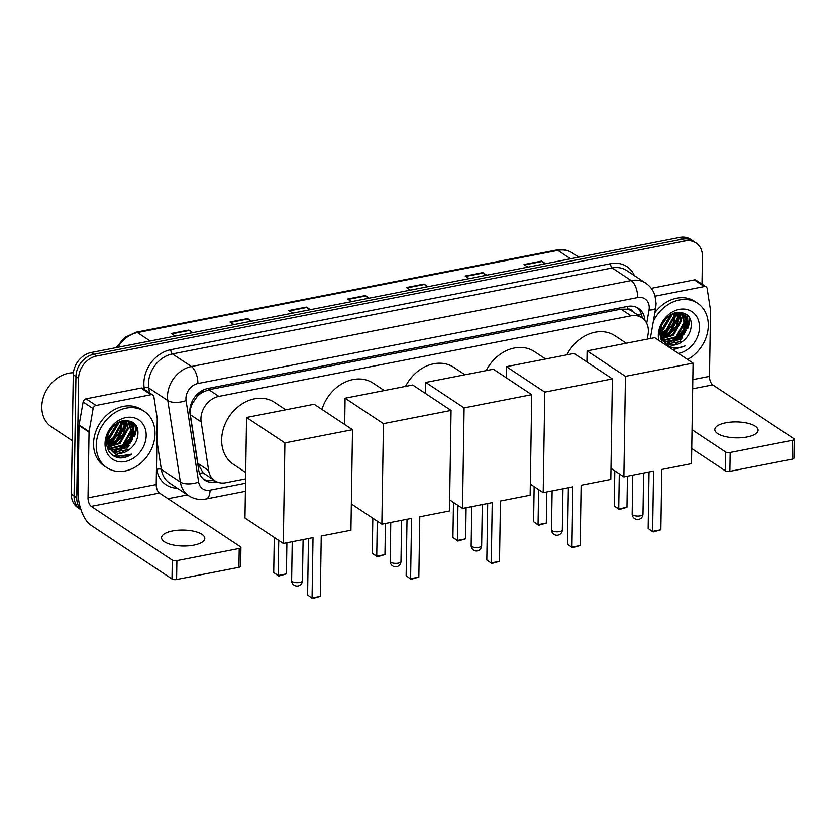 <?xml version="1.0" encoding="UTF-8"?>
<svg xmlns="http://www.w3.org/2000/svg" width="836" height="836" viewBox="0 0 836 836"><rect width="100%" height="100%" fill="white"/><g stroke="black" fill="none" stroke-linecap="round" stroke-linejoin="round"><path stroke-width="1.25" d="M647.242 339.134L648.046 334.525A20.283 16.344 123.6 0 0 648.37 331.202A20.283 16.344 123.6 0 0 641.943 317.753A20.283 16.344 123.6 0 0 631.023 315.799L218.886 396.379A20.283 16.344 123.6 0 0 201.162 421.898L208.676 470.543A20.283 16.344 123.6 0 0 214.883 480.773A20.283 16.344 123.6 0 0 225.793 482.727L245.585 478.861M196.742 397.184A20.283 16.344 -56.4 0 1 202.531 392.23L202.218 392.293A6.761 5.444 123.6 0 0 196.742 397.184L193.503 401.75C190.848 405.962 189.793 410.277 190.326 414.708L197.829 463.353L202.981 472.685L214.883 480.773M632.957 311.786A6.761 5.444 123.6 0 0 627.648 309.121L627.334 309.184A20.283 16.344 -56.4 0 1 631.943 311.117L641.943 317.753M627.334 309.184L621.002 309.153L208.854 389.722L202.531 392.23M644.89 320.428A20.283 16.344 123.6 0 0 638.495 308.369A20.283 16.344 123.6 0 0 627.575 306.415L207.777 388.489A20.283 16.344 123.6 0 0 190.065 414.008L198.686 469.957A20.283 16.344 123.6 0 0 204.904 480.188A20.283 16.344 123.6 0 0 215.813 482.132L216.973 481.912M637.105 307.564A20.283 16.344 -56.4 0 1 642.173 317.91M133.802 424.782A27.045 21.788 -56.4 0 1 133.718 426.423A27.045 21.788 -56.4 0 0 133.802 424.782A27.045 21.788 -56.4 0 0 133.781 423.267A27.045 21.788 -56.4 0 1 133.802 424.782M133.593 427.687A27.045 21.788 -56.4 0 1 132.318 433.424A27.045 21.788 -56.4 0 0 133.593 427.687M126.884 443.571A27.045 21.788 -56.4 0 1 119.621 450.374A27.045 21.788 -56.4 0 0 126.884 443.571M136.456 426.799A27.045 21.788 -56.4 0 1 134.429 436.768A27.045 21.788 -56.4 0 0 136.456 426.799M129.183 445.807A27.045 21.788 -56.4 0 1 126.957 448.284A27.045 21.788 -56.4 0 0 129.183 445.807M124.01 450.897A27.045 21.788 -56.4 0 1 121.053 452.934A27.045 21.788 -56.4 0 0 124.01 450.897M117.03 454.951A27.045 21.788 -56.4 0 1 115.661 455.453A27.045 21.788 -56.4 0 0 117.03 454.951M115.159 455.62A27.045 21.788 -56.4 0 1 113.686 456.028A27.045 21.788 -56.4 0 0 115.159 455.62M687.067 316.614A27.045 21.788 -56.4 0 1 686.993 318.255A27.045 21.788 -56.4 0 0 687.067 316.614A27.045 21.788 -56.4 0 0 687.046 315.099A27.045 21.788 -56.4 0 1 687.067 316.614M686.868 319.519A27.045 21.788 -56.4 0 1 685.593 325.256A27.045 21.788 -56.4 0 0 686.868 319.519M680.159 335.403A27.045 21.788 -56.4 0 1 672.896 342.206A27.045 21.788 -56.4 0 0 680.159 335.403M689.731 318.631A27.045 21.788 -56.4 0 1 687.704 328.6A27.045 21.788 -56.4 0 0 689.731 318.631M682.458 337.639A27.045 21.788 -56.4 0 1 680.232 340.116A27.045 21.788 -56.4 0 0 682.458 337.639M677.285 342.729A27.045 21.788 -56.4 0 1 674.328 344.766A27.045 21.788 -56.4 0 0 677.285 342.729M670.305 346.783A27.045 21.788 -56.4 0 1 669.113 347.222A27.045 21.788 -56.4 0 0 670.305 346.783M80.778 509.176A20.283 16.344 -56.4 0 1 76.734 497.744L78.605 378.353A20.283 16.344 -56.4 0 1 96.537 356.052L685.092 240.987A20.283 16.344 -56.4 0 1 696.001 242.942A20.283 16.344 -56.4 0 1 702.428 256.391L702 284.135M187.431 494.891L167.994 498.695M80.967 509.741L77.821 507.651A20.283 16.344 -56.4 0 1 71.394 494.201L73.275 374.81A20.283 16.344 -56.4 0 1 91.208 352.51L679.752 237.445L682.427 239.211A20.283 16.344 -56.4 0 1 693.337 241.165A20.283 16.344 -56.4 0 0 682.427 239.211L93.872 354.276L682.427 239.211L685.092 240.987M73.275 374.81L75.94 376.576A20.283 16.344 -56.4 0 1 93.872 354.276A20.283 16.344 -56.4 0 0 75.94 376.576L74.059 495.967L75.94 376.576L78.605 378.353M80.486 509.417A20.283 16.344 -56.4 0 1 74.059 495.967A20.283 16.344 -56.4 0 0 80.486 509.417M214.006 480.198L213.149 480.366A20.283 16.344 -56.4 0 1 203.618 479.216M113.006 455.589A27.045 21.788 123.6 0 0 113.863 455.359M119.443 453.039A27.045 21.788 123.6 0 0 120.196 452.61M130.176 443.143A27.045 21.788 123.6 0 0 132.778 438.618M135.014 432.264A27.045 21.788 123.6 0 0 135.798 426.109A27.045 21.788 123.6 0 0 135.798 425.639M672.719 344.871A27.045 21.788 123.6 0 0 673.461 344.442M683.451 334.975A27.045 21.788 123.6 0 0 686.042 330.45M688.289 324.107A27.045 21.788 123.6 0 0 689.073 317.941A27.045 21.788 123.6 0 0 689.073 317.471M191.737 332.853L189.323 330.439A5.413 2.508 -101.1 0 0 188.863 330.053L171.223 333.501L175.142 336.103M192.782 332.655L188.863 330.053M250.539 321.358L248.125 318.944A5.413 2.508 -101.1 0 0 247.655 318.558L230.015 322.006L233.934 324.608M251.573 321.16L247.655 318.558M309.33 309.863L306.916 307.449A5.413 2.508 -101.1 0 0 306.457 307.063L288.817 310.511L292.736 313.113M310.375 309.665L306.457 307.063M544.518 263.883L542.104 261.469A5.413 2.508 -101.1 0 0 541.634 261.083L523.994 264.531L527.913 267.133M545.553 263.685L541.634 261.083M485.716 275.378L483.302 272.964A5.413 2.508 -101.1 0 0 482.842 272.578L465.203 276.026L469.121 278.628M486.761 275.18L482.842 272.578M426.924 286.873L424.51 284.459A5.413 2.508 -101.1 0 0 424.051 284.073L406.411 287.521L410.33 290.123M427.959 286.675L424.051 284.073M368.133 298.368L365.708 295.954A5.413 2.508 -101.1 0 0 365.248 295.568L347.609 299.016L351.528 301.618M369.167 298.17L365.248 295.568M679.752 237.445A20.283 16.344 -56.4 0 1 690.672 239.399L696.001 242.942M747.123 436.977A21.631 7.973 0.9 0 0 758.074 430.226A21.631 7.973 0.9 0 0 725.773 422.807A21.631 7.973 0.9 0 0 714.822 429.547A21.631 7.973 0.9 0 0 747.123 436.977M655.131 296.153L704.299 286.539L694.298 279.903A3.375 2.727 -56.4 0 1 696.116 280.227L706.117 286.863A3.375 2.727 123.6 0 0 704.299 286.539M651.254 288.315L694.298 279.903M794.2 439.255L793.907 458.107A3.375 1.244 -179.1 0 1 792.194 459.152L792.486 440.3A3.375 1.244 0.9 0 0 794.2 439.255A3.375 1.244 0.9 0 0 793.761 438.628L712.721 384.863A6.761 3.135 78.9 0 1 709.482 376.367L710.516 310.658A3.375 2.727 123.6 0 0 710.485 310.125L707.152 288.577A3.375 2.727 123.6 0 0 706.117 286.863M729.87 471.337A3.375 1.244 -179.1 0 1 725.261 470.814L725.554 451.962A3.375 1.244 0.9 0 0 730.162 452.485L729.87 471.337L792.194 459.152M691.727 448.556L725.261 470.814M730.162 452.485L792.486 440.3M725.554 451.962L692.02 429.704M653.334 321.358A33.806 27.243 -56.4 0 1 697.579 303.217A33.806 27.243 -56.4 0 1 708.291 325.643A33.806 27.243 -56.4 0 1 687.558 359.459M654.849 312.664A33.806 27.243 -56.4 0 1 694.904 301.451L697.579 303.217M672.959 349.772L685.008 345.958C675.676 349.908 668.424 348.037 663.23 340.346A16.898 13.616 -56.4 0 0 666.208 343.262A16.898 13.616 -56.4 0 0 683.691 340.482C688.164 336.615 690.651 331.923 691.163 326.406C693.243 303.813 659.102 311.222 659.803 333.449L661.788 342.363M658.789 340.367A23.659 19.071 -56.4 0 1 658.308 335.414A23.659 19.071 -56.4 0 1 679.24 309.393A23.659 19.071 -56.4 0 1 699.471 327.367A23.659 19.071 -56.4 0 1 678.424 353.409M662.635 340.869L663.951 341.558L659.813 332.989M664.39 341.746L679.313 339.102L687.432 324.431L682.97 313.834M660.388 338.758L664.097 341.778M664.745 342.102L680.149 339.656L688.268 324.985L683.399 314.096L676.878 312.392M663.094 340.158L675.979 336.887L684.099 322.215L681.131 312.977M663.408 340.586L676.815 337.441L684.935 322.769L681.612 313.155M661.976 338.225L672.646 334.682L680.765 320.01L679.062 312.476M662.237 338.737L673.482 335.236L681.601 320.564L679.595 312.56M661.109 335.905L669.312 332.467L677.432 317.795L676.711 312.413M661.297 336.521L670.148 333.021L678.268 318.349L677.327 312.371M660.597 333.062L665.978 330.251L674.098 315.58L674.025 313.124M660.691 333.836L666.814 330.805L674.934 316.133L674.746 312.883M660.67 329.342L662.645 328.046L670.639 314.744M660.576 330.387L663.481 328.6L671.58 314.211M661.757 325.037L666.909 317.638M683.399 314.096L679.658 312.215M661.475 325.685L660.534 331.84L663.23 340.346M681.246 312.81L680.64 312.298M665.884 343.032L667.4 343.826L682.657 341.318L683.691 340.482M660.534 331.704L663.147 329.98L672.771 313.625M660.952 335.299L666.48 332.195L673.408 324.107L676.23 312.507M662.028 338.225L669.814 334.41L676.752 326.322L679.574 316.478L679.428 313.145M668.695 342.645L676.481 338.831L683.42 330.742L686.241 320.909L686.095 317.575M685.907 316.478L685.092 313.709M660.544 331.181L662.729 329.708L672.29 313.845M660.868 334.891L666.062 331.923L673.001 323.835L675.833 312.591M661.819 337.89L669.396 334.128L676.334 326.04L679.156 316.207L678.947 312.465M667.504 342.551L676.063 338.559L683.002 330.471L685.823 320.627L685.572 316.656M685.426 315.872L684.694 313.5M672.583 349.532L685.008 345.958M566.871 354.84A37.181 29.971 -56.4 0 1 615.097 335.8L626.289 343.23M653.564 471.065L652.613 531.393L660.848 529.784L661.798 469.456L691.487 463.656L693.065 363.117L625.453 376.336L623.875 476.875L653.564 471.065M649.029 471.953L648.151 528.425L653.104 531.978L660.848 529.784M623.875 476.875L610.991 468.327M625.453 376.336L587.102 350.89L586.924 361.988M587.102 350.89L654.713 337.671L693.065 363.117M653.104 531.978L648.151 528.425M627.449 476.175L626.969 507.306L619.225 509.5L614.261 505.947L614.815 470.867M614.261 505.947L618.734 508.915L619.288 473.824M619.225 509.5L618.734 508.915L626.969 507.306M486.207 370.609A37.181 29.971 -56.4 0 1 534.423 351.569L545.615 358.999M572.89 486.834L571.949 547.162L580.174 545.553L581.125 485.225L610.823 479.425L612.401 378.886L544.779 392.105L543.201 492.644L572.89 486.834M568.365 487.722L567.477 544.194L572.441 547.747L580.174 545.553M543.201 492.644L530.327 484.096M544.779 392.105L506.428 366.659L506.261 377.757M506.428 366.659L574.05 353.44L612.401 378.886M572.441 547.747L567.477 544.194M546.786 491.944L546.295 523.075L538.551 525.269L533.598 521.716L534.141 486.636M533.598 521.716L538.06 524.684L538.614 489.603M538.551 525.269L538.06 524.684L546.295 523.075M405.533 386.389A37.181 29.971 -56.4 0 1 453.76 367.349L464.952 374.768M492.226 502.614L491.275 562.931L499.51 561.322L500.461 501.004L530.149 495.194L531.727 394.655L464.116 407.874L462.538 508.413L492.226 502.614M487.701 503.491L486.813 559.963L491.767 563.516L499.51 561.322M462.538 508.413L449.653 499.876M464.116 407.874L425.764 382.428L425.587 393.526M425.764 382.428L493.376 369.209L531.727 394.655M491.767 563.516L486.813 559.963M466.112 507.713L465.631 538.844L457.888 541.038L452.924 537.485L453.478 502.405M452.924 537.485L457.396 540.453L457.95 505.372M457.888 541.038L457.396 540.453L465.631 538.844M321.954 409.41A37.181 29.971 -56.4 0 1 373.086 383.118L384.278 390.537M411.563 518.383L410.612 578.7L418.846 577.091L419.787 516.773L449.486 510.963L451.064 410.424L383.442 423.643L381.864 524.182L411.563 518.383M407.027 519.271L406.139 575.743L411.103 579.285L418.846 577.091M381.864 524.182L351.35 503.941M383.442 423.643L345.09 398.208L344.683 424.489M345.09 398.208L412.712 384.988L451.064 410.424M411.103 579.285L406.139 575.743M385.448 523.482L384.957 554.613L377.214 556.807L372.26 553.254L372.814 518.174M372.26 553.254L376.733 556.222L377.276 521.141M377.214 556.807L376.733 556.222L384.957 554.613M245.69 472.476L233.432 464.346A37.181 29.971 -56.4 0 1 221.655 439.684A37.181 29.971 -56.4 0 1 240.434 404.979A37.181 29.971 -56.4 0 1 274.542 402.377L285.734 409.807M313.019 537.642L312.068 597.97L320.303 596.361L321.243 536.033L350.942 530.233L352.52 429.694L284.909 442.913L283.32 543.452L313.019 537.642M308.484 538.53L307.596 595.002L312.56 598.555L320.303 596.361M283.32 543.452L244.969 518.006L246.547 417.467L314.169 404.248L352.52 429.694M284.909 442.913L246.547 417.467M312.56 598.555L307.596 595.002M286.905 542.752L286.414 573.883L278.67 576.077L273.717 572.524L274.271 537.443M273.717 572.524L278.189 575.492L278.733 540.411M278.67 576.077L278.189 575.492L286.414 573.883M193.847 545.135A21.631 7.973 0.9 0 0 204.81 538.394A21.631 7.973 0.9 0 0 172.509 530.975A21.631 7.973 0.9 0 0 161.547 537.715A21.631 7.973 0.9 0 0 193.847 545.135M96.056 405.46A3.375 2.727 123.6 0 0 93.12 408.616L89.097 431.606A3.375 2.727 123.6 0 0 89.044 432.16L79.033 425.524A3.375 2.727 -56.4 0 1 79.096 424.97L83.119 401.98A3.375 2.727 -56.4 0 1 86.056 398.824L96.056 405.46L151.034 394.707L141.023 388.071A3.375 2.727 -56.4 0 1 142.841 388.395L152.852 395.031A3.375 2.727 123.6 0 0 151.034 394.707M86.056 398.824L141.023 388.071M79.033 425.524L78.009 491.223A27.045 12.53 -101.1 0 0 90.946 525.207L171.986 578.972L172.289 560.13L91.249 506.365A6.761 3.135 78.9 0 1 88.01 497.859L89.044 432.16M240.925 547.423L240.632 566.275A3.375 1.244 -179.1 0 1 238.918 567.32L239.221 548.468A3.375 1.244 0.9 0 0 240.925 547.423A3.375 1.244 0.9 0 0 240.486 546.796L159.446 493.031A6.761 3.135 78.9 0 1 156.217 484.525L157.241 418.826A3.375 2.727 123.6 0 0 157.21 418.293L153.887 396.745A3.375 2.727 123.6 0 0 152.852 395.031M172.289 560.13A3.375 1.244 0.9 0 0 176.898 560.653L176.595 579.505L238.918 567.32M176.595 579.505A3.375 1.244 -179.1 0 1 171.986 578.972M176.898 560.653L239.221 548.468M72.241 440.645L51.435 426.851A30.42 24.516 -56.4 0 1 41.8 406.672A30.42 24.516 -56.4 0 1 73.401 372.751M96.224 445.306A33.806 27.243 -56.4 0 1 113.288 413.757A33.806 27.243 -56.4 0 1 144.304 411.385A33.806 27.243 -56.4 0 1 155.015 433.811A33.806 27.243 -56.4 0 1 137.95 465.359A33.806 27.243 -56.4 0 1 106.935 467.721A33.806 27.243 -56.4 0 1 96.224 445.306M106.935 467.721L104.26 465.955A33.806 27.243 -56.4 0 1 93.548 443.529A33.806 27.243 -56.4 0 1 110.624 411.981A33.806 27.243 -56.4 0 1 141.639 409.619L144.304 411.385M118.315 457.804C122.892 458.41 127.365 457.187 131.733 454.126C122.411 458.076 115.149 456.205 109.965 448.514A16.898 13.616 -56.4 0 0 112.944 451.43A16.898 13.616 -56.4 0 0 130.416 448.65C134.889 444.783 137.386 440.091 137.888 434.574C139.978 411.981 105.827 419.39 106.527 441.617C106.736 450.416 110.655 455.819 118.315 457.804M146.196 435.535A23.659 19.071 -56.4 0 1 125.275 461.545A23.659 19.071 -56.4 0 1 105.043 443.582A23.659 19.071 -56.4 0 1 125.964 417.561A23.659 19.071 -56.4 0 1 146.196 435.535M109.359 449.036L110.676 449.726L106.548 441.157M111.125 449.914L126.048 447.27L134.168 432.599L129.705 421.992M107.112 446.926L110.822 449.946M111.481 450.27L126.884 447.824L135.004 433.152L130.123 422.264L123.613 420.56M109.829 448.326L122.714 445.055L130.834 430.383L127.866 421.145M110.133 448.754L123.54 445.609L131.66 430.937L128.347 421.323M108.701 446.393L119.381 442.85L127.5 428.178L125.787 420.644M108.962 446.905L120.206 443.404L128.326 428.732L126.33 420.727M107.844 444.073L116.037 440.635L124.156 425.963L123.446 420.581M108.032 444.689L116.873 441.189L124.992 426.517L124.052 420.539M107.332 441.23L112.703 438.419L120.823 423.747L120.75 421.292M107.416 442.004L113.539 438.973L121.659 424.301L121.481 421.051M107.405 437.51L109.37 436.214L117.364 422.911M107.301 438.555L110.206 436.758L118.304 422.379M108.481 433.205L113.644 425.806M130.123 422.264L126.382 420.383M108.21 433.853L107.269 440.008L109.965 448.514M127.981 420.978L127.365 420.466M112.62 451.2L114.124 451.994L129.381 449.486L130.416 448.65M107.269 439.872L109.871 438.148L119.506 421.793M107.687 443.456L113.205 440.363L120.144 432.275L122.965 420.675M108.753 446.393L116.549 442.578L123.477 434.49L126.299 424.646L126.152 421.313M115.42 450.813L123.216 446.999L130.144 438.91L132.966 429.077L132.819 425.743M132.642 424.646L131.816 421.877M107.269 439.349L109.453 437.876L119.025 422.013M107.593 443.059L112.797 440.091L119.726 432.003L122.558 420.759M108.555 446.058L116.131 442.296L123.059 434.208L125.881 424.375L125.672 420.633M114.239 450.719L122.798 446.727L129.726 438.639L132.558 428.795L132.307 424.824M132.151 424.04L131.43 421.668M115.253 456.843L131.733 454.126M191.737 402.231A20.283 8.997 -8.8 0 0 193.503 401.75M627.648 309.121A20.283 9.395 -101.1 0 0 627.585 306.415M212.407 480.491A20.283 9.395 -101.1 0 0 212.605 479.268M637.868 315.047A20.283 5.727 9.9 0 0 641.39 314.117M199.595 473.416A20.283 8.997 -8.8 0 0 202.981 472.685M202.218 392.293A20.283 9.395 -101.1 0 0 202.207 390.537M621.002 309.153L631.023 315.799M197.829 463.353L208.676 470.543M190.326 414.708L201.162 421.898M208.854 389.722L218.886 396.379M646.709 323.292L649.029 310.031A13.522 10.899 123.6 0 0 649.248 307.815A13.522 10.899 123.6 0 0 637.68 297.553L197.892 383.525A13.522 10.899 123.6 0 0 185.937 398.396A13.522 10.899 123.6 0 0 186.073 400.548L198.644 482.027A13.522 10.899 123.6 0 0 210.066 490.147L245.523 483.218M198.644 482.027A13.522 5.998 -8.8 0 1 180.367 482.048L161.358 469.435A27.045 21.788 123.6 0 0 169.635 483.083L188.643 495.696A27.045 21.788 -56.4 0 1 180.367 482.048L167.796 400.569A27.045 21.788 -56.4 0 1 167.503 396.274A27.045 21.788 -56.4 0 1 191.413 366.534L631.211 280.551A27.045 21.788 -56.4 0 1 645.768 283.153L626.76 270.55A27.045 21.788 123.6 0 0 612.203 267.948L172.404 353.931A27.045 21.788 123.6 0 0 148.494 383.661A27.045 21.788 123.6 0 0 148.787 387.956L149.539 392.836M144.44 389.461L144.21 387.956A30.42 24.516 -56.4 0 1 170.795 349.678L610.583 263.695A3.375 1.567 -101.1 0 0 612.203 267.948L631.211 280.551A13.522 6.26 78.9 0 1 637.68 297.553M144.21 387.956A3.375 1.494 171.2 0 1 148.787 387.956L167.796 400.569A13.522 5.998 -8.8 0 0 186.073 400.548M610.583 263.695A30.42 24.516 -56.4 0 1 634.451 275.65M177.326 488.182A30.42 24.516 -56.4 0 1 156.781 469.445L156.478 467.491M96.537 356.052L91.208 352.51M76.734 497.744L71.394 494.201M197.892 383.525A13.522 6.26 78.9 0 0 191.413 366.534L172.404 353.931A3.375 1.567 -101.1 0 1 170.795 349.678M156.907 440.593L161.358 469.435A3.375 1.494 171.2 0 0 156.781 469.445M210.066 490.147A13.522 6.26 78.9 0 1 205.99 498.998L245.397 491.286M649.029 310.031A13.522 3.814 9.9 0 0 655.685 307.941L650.324 338.528M213.149 480.366L215.813 482.132M116.214 347.619L124.658 337.525L136.069 332.216A6.761 3.135 78.9 0 1 137.459 332.571A27.045 21.788 123.6 0 0 117.886 347.295M570.549 258.794L557.852 250.382A6.761 3.135 -101.1 0 0 556.462 250.027C562.346 248.94 567.665 249.922 572.409 252.984A27.045 21.788 123.6 0 0 557.852 250.382L137.459 332.571L150.156 340.983M348.163 299.382L365.708 295.954M406.954 287.887L424.51 284.459M465.756 276.392L483.302 272.964M524.548 264.897L542.104 261.469M289.371 310.877L306.916 307.449M230.569 322.372L248.125 318.944M171.777 333.867L189.323 330.439M692.668 388.782L712.721 384.863M692.804 379.628L709.482 376.367M687.391 315.412A27.045 21.788 -56.4 0 1 687.401 316.834A27.045 21.788 -56.4 0 1 687.286 318.913M687.108 320.439A27.045 21.788 -56.4 0 1 673.994 341.893M640.251 515.843A5.413 1.996 0.9 0 0 642.988 514.161A5.413 5.413 0 0 1 638.62 519.375A5.413 5.413 0 0 1 632.173 513.983A5.413 1.996 0.9 0 0 632.873 514.986A5.413 1.996 0.9 0 0 640.251 515.843M559.577 531.612A5.413 1.996 0.9 0 0 562.325 529.93A5.413 5.413 0 0 1 557.946 535.155A5.413 5.413 0 0 1 551.509 529.763A5.413 1.996 0.9 0 0 552.209 530.766A5.413 1.996 0.9 0 0 559.577 531.612M478.913 547.381A5.413 1.996 0.9 0 0 481.651 545.699A5.413 5.413 0 0 1 477.283 550.924A5.413 5.413 0 0 1 470.835 545.532A5.413 1.996 0.9 0 0 471.546 546.535A5.413 1.996 0.9 0 0 478.913 547.381M398.25 563.15A5.413 1.996 0.9 0 0 400.987 561.468A5.413 5.413 0 0 1 396.619 566.693A5.413 5.413 0 0 1 390.172 561.301A5.413 1.996 0.9 0 0 390.872 562.304A5.413 1.996 0.9 0 0 398.25 563.15M299.706 582.42A5.413 1.996 0.9 0 0 302.444 580.738A5.413 5.413 0 0 1 298.076 585.963A5.413 5.413 0 0 1 291.628 580.571A5.413 1.996 0.9 0 0 292.328 581.574A5.413 1.996 0.9 0 0 299.706 582.42M91.249 506.365L159.446 493.031M88.01 497.859L156.217 484.525M79.096 424.97L89.097 431.606M93.12 408.616L83.119 401.98M134.115 423.58A27.045 21.788 -56.4 0 1 134.126 425.001A27.045 21.788 -56.4 0 1 134.021 427.081M133.833 428.607A27.045 21.788 -56.4 0 1 120.729 450.061M655.685 307.941L656.093 303.604L654.933 295.463C653.261 290.28 650.209 286.173 645.768 283.153M188.643 495.696C193.921 499.061 199.699 500.168 205.99 498.998M136.069 332.216L556.462 250.027M572.409 252.984L578.752 257.195M643.636 473.009L642.988 514.161M632.779 475.13L632.173 513.983M562.962 488.778L562.325 529.93M552.115 490.899L551.509 529.763M482.299 504.547L481.651 545.699M471.452 506.668L470.835 545.532M401.635 520.326L400.987 561.468M390.778 522.448L390.172 561.301M303.092 539.586L302.444 580.738M292.234 541.707L291.628 580.571"/></g></svg>
